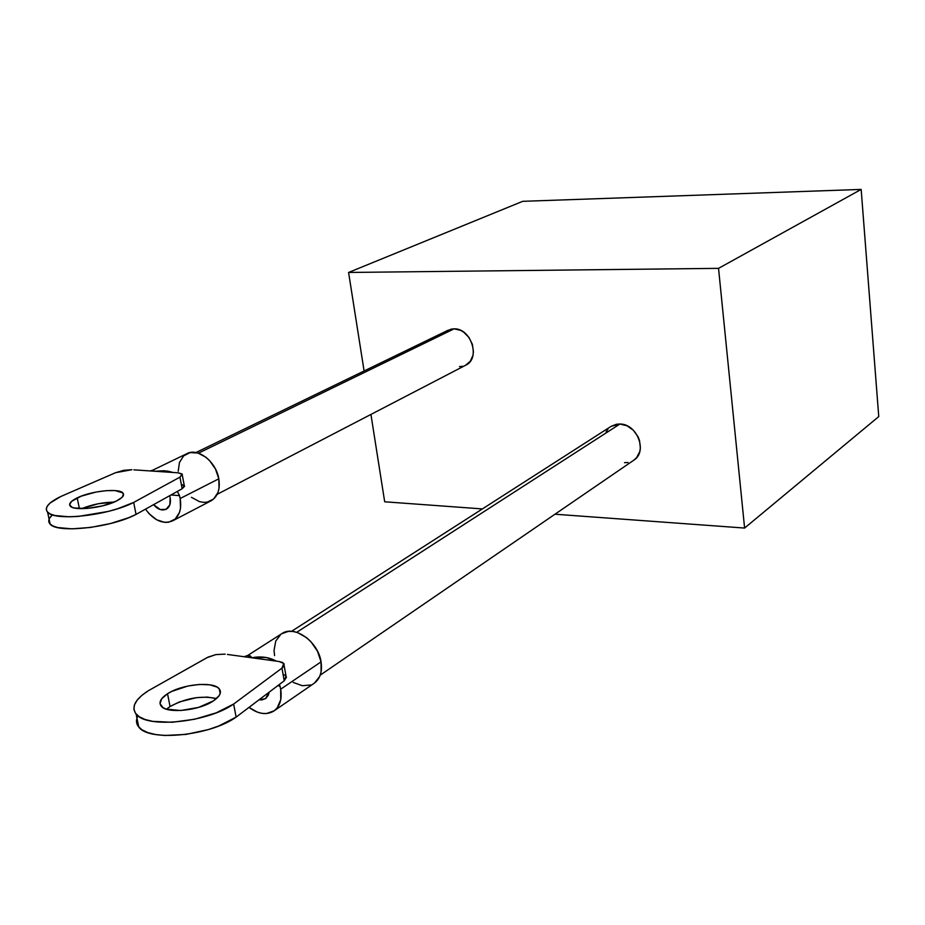 <?xml version="1.0" encoding="UTF-8"?>
<svg xmlns="http://www.w3.org/2000/svg" width="925" height="925" viewBox="0 0 925 925"><rect width="100%" height="100%" fill="white"/><g stroke="black" fill="none" stroke-linecap="round" stroke-linejoin="round"><path stroke-width="1.39" d="M611.124 426.344L616.466 424.251L619.935 424.02C637.221 423.8 647.893 451.886 633.752 460.222L636.573 457.713L639.765 451.631L640.378 448.035L639.499 440.45L638.042 436.75L633.371 430.264L627.011 425.789L619.935 424.02L296.74 632.295L619.935 424.02L611.159 426.321L291.572 631.312M465.506 365.306L470.27 361.317L472.976 355.258L473.415 351.72L472.374 344.32L468.952 337.428L463.679 332.133L460.592 330.341L454.117 328.837L198.436 453.181L454.117 328.837L447.885 330.329L195.938 452.556M861.163 189.417L878.75 416.574L744.602 528.059L718.54 268.354L861.163 189.417L522.717 201.326L348.586 272.459L718.54 268.354L744.602 528.059L554.977 514.219L744.602 528.059L878.75 416.574L861.163 189.417L522.717 201.326L348.586 272.459L364.092 370.971L348.586 272.459L718.54 268.354L861.163 189.417M482.387 508.923L384.684 501.789L370.937 414.435L384.684 501.789L482.387 508.923M607.945 429.165L606.083 431.998M624.514 462.673L627.959 462.5M217.19 494.308L466.131 364.982C480.78 358.033 470.871 328.028 454.117 328.837L450.984 329.173L445.526 331.936M459.494 366.578L462.616 366.288M280.668 689.194C282.183 699.254 279.917 706.538 273.835 711.048C266.527 715.349 258.248 714.123 248.998 707.382L257.3 712.111L261.972 713.36L266.469 713.557L274.239 710.758L277.222 707.868L280.761 699.624L280.668 689.194L321.067 661.861L280.668 689.194L279.951 686.049L280.668 689.194M274.043 710.897L314.107 683.321C320.166 678.846 322.478 671.689 321.067 661.861L321.067 672.07L319.703 676.476L314.512 683.043M170.061 706.515L179.288 701.971L196.285 697.681L207.327 697.092L216.496 698.56C201.453 695.369 185.971 698.017 170.061 706.515L167.529 693.75C182.052 684.072 213.721 681.066 219.271 688.882C221.896 692.397 219.942 696.398 213.409 700.884L219.086 695.739L220.277 693.23L220.312 690.882L219.202 688.801L217.005 687.055L209.698 684.801L199.523 684.442L187.995 685.992L171.819 691.38L167.529 693.75L161.632 698.814L160.048 703.717L163.066 707.683L166.222 709.105L180.71 710.527L198.517 707.417L213.409 700.884C199.291 710.747 166.65 713.984 161.193 706.11C158.499 702.41 160.603 698.294 167.529 693.75L170.061 706.515L166.477 709.197M227.423 654.449L279.026 661.502L251.797 657.779L266.076 657.467L276.309 661.132C269.059 657.143 260.885 656.022 251.797 657.779L227.423 654.449M283.385 674.522L285.582 675.632M286.507 677.146L284.218 680.8L236.118 717.118L218.82 725.963L208.356 729.582L185.913 734.427L164.546 735.479L155.4 734.496L147.769 732.577L141.964 729.802L138.183 726.287L136.553 722.182M284.137 665.561L286.01 676.059L284.218 680.8L281.963 668.128L283.767 663.456L279.026 661.502L282.368 662.416L284.102 663.988L283.963 665.977L281.963 668.128L233.655 704.041L216.311 712.805L194.666 719.234L172.247 722.263L152.752 721.373L145.109 719.5L139.305 716.771L135.536 713.314L133.917 709.278L134.483 704.815L137.166 700.132L141.837 695.38L148.301 690.755L206.946 657.698L215.849 654.599L225.122 654.125L215.849 654.599L207.998 657.143L148.301 690.755C135.096 699.265 131.038 707.024 136.114 714.054C146.208 728.75 207.755 722.529 233.655 704.041L281.963 668.128L284.218 680.8L236.118 717.118L233.655 704.041L236.118 717.118C210.31 735.814 148.89 741.977 138.773 727.038L136.114 714.054M137.917 715.777C135.767 719.974 136.056 723.732 138.773 727.038M274.563 655.594L274.054 650.402L275.731 641.106L280.749 634.423M281.709 633.741L288.369 631.393L292.82 631.44L297.468 632.527L306.637 637.695L310.8 641.557L317.46 651.131L321.067 661.861C318.246 641.557 294.231 624.548 281.755 633.706L247.634 655.501L250.328 655.906L251.797 657.779L247.634 655.501L244.119 656.727M310.904 684.962L302.359 685.726L293.156 682.407M259.058 699.786L261.798 699.947L265.764 698.502L268.389 695.08L269.152 692.166L265.475 698.699L259.058 699.786M277.697 685.726L279.951 686.049L277.697 685.726M279.396 684.442L279.951 686.049L279.396 684.442M169.668 495.708L170.177 497.731L169.668 495.708M180.19 498.506C181.832 509.108 179.381 516.52 172.848 520.729C163.343 524.695 154.221 520.833 145.491 509.155L149.098 513.745L156.649 519.781L164.719 522.382L168.57 522.243L175.16 519.075L179.45 512.496L180.502 508.218L180.19 498.506L218.809 478.815L180.19 498.506L179.519 495.627L180.19 498.506M172.848 520.729L211.328 500.656C217.849 496.471 220.335 489.186 218.809 478.815L219.028 488.331L217.953 492.528L213.64 499.014L207.084 502.171L203.269 502.333L199.291 501.558L191.429 497.303M114.052 502.113C102.872 502.298 92.049 504.483 81.608 508.669L98.27 503.732L114.052 502.113M77.191 497.87C90.893 491.013 118.897 487.961 122.863 492.933C124.759 495.164 122.62 497.87 116.411 501.038L121.938 497.465L123.557 494.228L122.828 492.886L114.977 490.562L106.144 490.666L95.899 492.077L81.192 496.17L71.514 501.408L69.618 504.68L71.838 507.189L74.428 508.022L86.892 508.461L102.733 505.825L116.411 501.038C103.01 507.998 74.208 511.201 70.335 506.195C68.415 503.859 70.693 501.084 77.191 497.87L79.411 508.623L77.191 497.87M133.905 469.842L178.19 472.825L154.845 471.253L167.633 471.079L173.091 472.49L164.199 470.721L154.845 471.253L133.905 469.842M182.167 484.608L184.584 486.249L182.156 488.758L136.044 514.404L128.644 517.722L110.537 523.527L90.5 527.458L71.815 528.857L57.489 527.516L52.713 525.886L49.765 523.7L48.759 521.053M49.684 518.046L52.459 514.843C48.516 518.428 47.742 521.515 50.135 524.105C57.304 533.667 111.439 527.608 136.044 514.404L133.686 502.425L117.614 508.75L108.098 511.456L78.29 516.428L69.294 516.809L54.968 515.537L50.193 513.942L47.256 511.814L46.25 509.212L47.198 506.264L50.019 503.096L60.703 496.54L115.602 472.687L123.753 470.328L131.928 469.703L115.602 472.687L60.703 496.54C48.378 502.564 44.007 507.779 47.614 512.207C54.748 521.561 108.988 515.456 133.686 502.425L179.959 477.127L133.686 502.425L136.044 514.404L182.156 488.758L184.272 485.521L182.294 475.103M178.19 472.825L182.329 474.305L179.959 477.127L182.156 488.758L179.959 477.127L182.086 473.958L178.19 472.825M178.213 471.241L179.462 462.454L183.636 455.886L190.122 452.568L197.95 453.03L205.928 457.239L209.582 460.569L215.49 469.056L218.809 478.815C216.115 461.402 197.488 447.18 186.434 453.886L153.007 470.039M153.538 504.668L160.268 509.548L166.095 509.293L169.818 504.865L170.177 497.731C171.032 503.165 169.772 506.969 166.407 509.132C162.153 511.016 157.863 509.536 153.538 504.668M170.975 494.979L179.519 495.627L170.975 494.979M177.346 491.453L179.519 495.627L177.346 491.453M152.868 470.085L154.845 471.253L152.694 470.189L150.208 470.941M633.752 460.222L320.235 675.134M220.173 693.611L219.271 688.882M123.383 495.499L122.863 492.933M50.135 524.105L47.614 512.207"/></g></svg>

